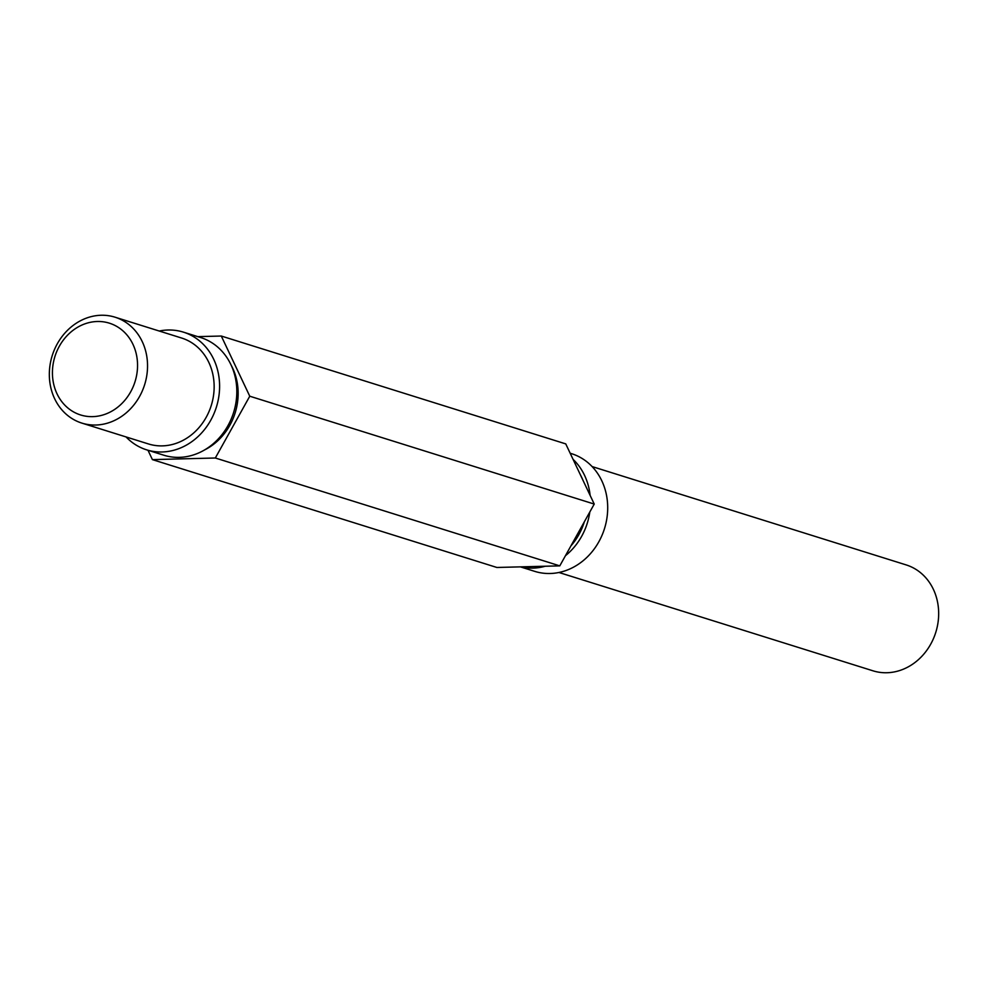 <?xml version="1.0" encoding="UTF-8"?>
<svg xmlns="http://www.w3.org/2000/svg" width="988" height="988" viewBox="0 0 988 988"><rect width="100%" height="100%" fill="white"/><g stroke="black" fill="none" stroke-linecap="round" stroke-linejoin="round"><path stroke-width="1.48" d="M147.99 450.269L152.411 459.618L215.322 458L249.766 396.213L594.233 504.065L565.754 443.896L221.287 336.031L197.785 336.636M249.766 396.213L221.287 336.031M152.411 459.618L496.878 567.47L559.788 565.865L594.233 504.065M215.322 458L559.788 565.865M52.488 370.154A48.091 41.978 -72.6 0 0 114.225 409.711A48.091 41.978 -72.6 0 0 118.251 327.324A48.091 41.978 -72.6 0 0 52.488 370.154M49.4 371.402A55.489 48.437 107.4 0 1 115.016 317.185A55.489 48.437 107.4 0 1 147.471 368.882A55.489 48.437 107.4 0 1 81.856 423.099A55.489 48.437 107.4 0 1 49.4 371.402M81.856 423.099L148.447 443.945A55.489 48.437 -72.6 0 0 214.075 389.741A55.489 48.437 -72.6 0 0 181.619 338.032L115.016 317.185M126.069 436.943A61.651 53.821 -72.6 0 0 146.607 449.836A61.651 53.821 -72.6 0 0 219.521 389.593A61.651 53.821 -72.6 0 0 183.459 332.153A61.651 53.821 -72.6 0 0 159.229 331.029M146.607 449.836L163.835 455.221A61.651 53.821 -72.6 0 0 236.737 394.99A61.651 53.821 -72.6 0 0 200.688 337.55L183.459 332.153M590.108 495.359A61.651 53.821 -72.6 0 0 573.089 459.383M520.762 566.865A61.651 53.821 -72.6 0 0 545.24 566.235M565.457 555.688A61.651 53.821 -72.6 0 0 589.799 512.031M520.392 566.865L534.706 571.36A61.651 53.821 -72.6 0 0 607.62 511.117A61.651 53.821 -72.6 0 0 571.558 453.677L570.187 453.245M558.936 572.484L872.984 670.815A55.489 48.437 -72.6 0 0 938.6 616.598A55.489 48.437 -72.6 0 0 906.144 564.901L592.108 466.571M231.217 365.301A57.959 50.598 107.4 0 1 238.071 396.509A57.959 50.598 107.4 0 1 204.751 449.849M580.314 474.66A57.959 50.598 107.4 0 1 582.883 480.082M584.303 521.886A57.959 50.598 107.4 0 1 570.965 545.821"/></g></svg>
